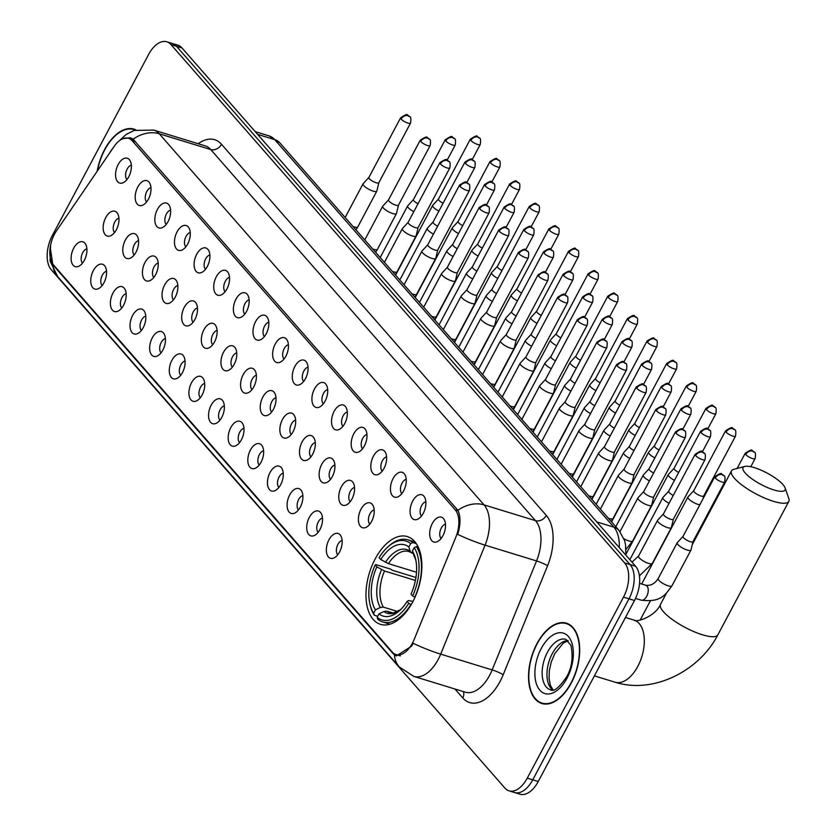 <?xml version="1.0" encoding="UTF-8"?>
<svg xmlns="http://www.w3.org/2000/svg" width="836" height="836" viewBox="0 0 836 836"><rect width="100%" height="100%" fill="white"/><g stroke="black" fill="none" stroke-linecap="round" stroke-linejoin="round"><path stroke-width="1.25" d="M412.712 601.93A45.886 25.665 -73 0 0 407.383 536.587A45.886 25.665 -73 0 0 375.145 559.002A45.886 25.665 -73 0 0 380.485 624.346A45.886 25.665 -73 0 0 412.712 601.93M412.67 501.088A12.989 7.263 107 0 1 424.27 496.668A12.989 7.263 107 0 1 423.298 513.241A12.989 7.263 107 0 1 417.31 519.375A12.989 7.263 107 0 1 410.476 514.861A12.989 7.263 107 0 1 412.67 501.088M425.848 501.757A7.796 4.358 -73 0 0 421.657 505.623A7.796 4.358 -73 0 0 421.469 516.052M393.035 478.652A12.989 7.263 107 0 1 404.634 474.231A12.989 7.263 107 0 1 403.663 490.805A12.989 7.263 107 0 1 397.675 496.95A12.989 7.263 107 0 1 390.84 492.425A12.989 7.263 107 0 1 393.035 478.652M406.212 479.331A7.796 4.358 -73 0 0 402.022 483.187A7.796 4.358 -73 0 0 401.834 493.616M373.399 456.216A12.989 7.263 107 0 1 385.009 451.795A12.989 7.263 107 0 1 384.027 468.369A12.989 7.263 107 0 1 378.039 474.514A12.989 7.263 107 0 1 371.215 469.989A12.989 7.263 107 0 1 373.399 456.216M386.587 456.895A7.796 4.358 -73 0 0 382.386 460.751A7.796 4.358 -73 0 0 382.209 471.18M353.764 433.79A12.989 7.263 107 0 1 365.374 429.37A12.989 7.263 107 0 1 364.391 445.933A12.989 7.263 107 0 1 358.414 452.077A12.989 7.263 107 0 1 351.58 447.553A12.989 7.263 107 0 1 353.764 433.79M366.952 434.459A7.796 4.358 -73 0 0 362.751 438.315A7.796 4.358 -73 0 0 362.573 448.744M334.128 411.354A12.989 7.263 107 0 1 345.738 406.933A12.989 7.263 107 0 1 344.766 423.497A12.989 7.263 107 0 1 338.779 429.641A12.989 7.263 107 0 1 331.944 425.127A12.989 7.263 107 0 1 334.128 411.354M347.316 412.023A7.796 4.358 -73 0 0 343.115 415.879A7.796 4.358 -73 0 0 342.938 426.308M314.493 388.918A12.989 7.263 107 0 1 326.103 384.497A12.989 7.263 107 0 1 325.131 401.061A12.989 7.263 107 0 1 319.143 407.205A12.989 7.263 107 0 1 312.309 402.691A12.989 7.263 107 0 1 314.493 388.918M327.681 389.586A7.796 4.358 -73 0 0 323.49 393.453A7.796 4.358 -73 0 0 323.302 403.872M294.857 366.481A12.989 7.263 107 0 1 306.467 362.061A12.989 7.263 107 0 1 305.495 378.624A12.989 7.263 107 0 1 299.507 384.769A12.989 7.263 107 0 1 292.673 380.255A12.989 7.263 107 0 1 294.857 366.481M308.045 367.15A7.796 4.358 -73 0 0 303.855 371.017A7.796 4.358 -73 0 0 303.667 381.435M275.232 344.045A12.989 7.263 107 0 1 286.832 339.625A12.989 7.263 107 0 1 285.86 356.199A12.989 7.263 107 0 1 279.872 362.333A12.989 7.263 107 0 1 273.038 357.818A12.989 7.263 107 0 1 275.232 344.045M288.41 344.714A7.796 4.358 -73 0 0 284.219 348.581A7.796 4.358 -73 0 0 284.031 359.01M255.597 321.609A12.989 7.263 107 0 1 267.196 317.189A12.989 7.263 107 0 1 266.224 333.763A12.989 7.263 107 0 1 260.236 339.897A12.989 7.263 107 0 1 253.402 335.382A12.989 7.263 107 0 1 255.597 321.609M268.774 322.278A7.796 4.358 -73 0 0 264.584 326.144A7.796 4.358 -73 0 0 264.395 336.574M235.961 299.173A12.989 7.263 107 0 1 247.571 294.753A12.989 7.263 107 0 1 246.589 311.326A12.989 7.263 107 0 1 240.601 317.471A12.989 7.263 107 0 1 233.777 312.946A12.989 7.263 107 0 1 235.961 299.173M249.149 299.852A7.796 4.358 -73 0 0 244.948 303.708A7.796 4.358 -73 0 0 244.77 314.137M216.325 276.737A12.989 7.263 107 0 1 227.935 272.317A12.989 7.263 107 0 1 226.953 288.89A12.989 7.263 107 0 1 220.976 295.035A12.989 7.263 107 0 1 214.141 290.51A12.989 7.263 107 0 1 216.325 276.737M229.513 277.416A7.796 4.358 -73 0 0 225.312 281.272A7.796 4.358 -73 0 0 225.135 291.701M196.69 254.311A12.989 7.263 107 0 1 208.3 249.891A12.989 7.263 107 0 1 207.328 266.454A12.989 7.263 107 0 1 201.34 272.599A12.989 7.263 107 0 1 194.506 268.074A12.989 7.263 107 0 1 196.69 254.311M209.878 254.98A7.796 4.358 -73 0 0 205.677 258.836A7.796 4.358 -73 0 0 205.499 269.265M177.054 231.875A12.989 7.263 107 0 1 188.664 227.455A12.989 7.263 107 0 1 187.692 244.018A12.989 7.263 107 0 1 181.705 250.163A12.989 7.263 107 0 1 174.87 245.648A12.989 7.263 107 0 1 177.054 231.875M190.242 232.544A7.796 4.358 -73 0 0 186.052 236.4A7.796 4.358 -73 0 0 185.864 246.829M157.419 209.439A12.989 7.263 107 0 1 169.029 205.019A12.989 7.263 107 0 1 168.057 221.582A12.989 7.263 107 0 1 162.069 227.726A12.989 7.263 107 0 1 155.235 223.212A12.989 7.263 107 0 1 157.419 209.439M170.607 210.108A7.796 4.358 -73 0 0 166.416 213.974A7.796 4.358 -73 0 0 166.228 224.393M137.794 187.003A12.989 7.263 107 0 1 149.393 182.582A12.989 7.263 107 0 1 148.421 199.146A12.989 7.263 107 0 1 142.434 205.29A12.989 7.263 107 0 1 135.599 200.776A12.989 7.263 107 0 1 137.794 187.003M150.971 187.672A7.796 4.358 -73 0 0 146.781 191.538A7.796 4.358 -73 0 0 146.593 201.957M118.158 164.567A12.989 7.263 107 0 1 129.758 160.146A12.989 7.263 107 0 1 128.786 176.72A12.989 7.263 107 0 1 122.798 182.854A12.989 7.263 107 0 1 115.964 178.34A12.989 7.263 107 0 1 118.158 164.567M131.336 165.235A7.796 4.358 -73 0 0 127.145 169.102A7.796 4.358 -73 0 0 126.957 179.531M432.296 523.524A12.989 7.263 107 0 1 443.906 519.104A12.989 7.263 107 0 1 442.934 535.677A12.989 7.263 107 0 1 436.946 541.812A12.989 7.263 107 0 1 430.112 537.297A12.989 7.263 107 0 1 432.296 523.524M445.483 524.193A7.796 4.358 -73 0 0 441.293 528.059A7.796 4.358 -73 0 0 441.105 538.478M360.995 509.228A12.989 7.263 107 0 1 372.595 504.808A12.989 7.263 107 0 1 371.623 521.382A12.989 7.263 107 0 1 365.635 527.526A12.989 7.263 107 0 1 358.801 523.002A12.989 7.263 107 0 1 360.995 509.228M374.173 509.908A7.796 4.358 -73 0 0 369.982 513.764A7.796 4.358 -73 0 0 369.794 524.193M341.36 486.792A12.989 7.263 107 0 1 352.97 482.382A12.989 7.263 107 0 1 351.987 498.946A12.989 7.263 107 0 1 346 505.09A12.989 7.263 107 0 1 339.176 500.565A12.989 7.263 107 0 1 341.36 486.792M354.548 487.472A7.796 4.358 -73 0 0 350.347 491.328A7.796 4.358 -73 0 0 350.169 501.757M321.724 464.367A12.989 7.263 107 0 1 333.334 459.946A12.989 7.263 107 0 1 332.352 476.51A12.989 7.263 107 0 1 326.374 482.654A12.989 7.263 107 0 1 319.54 478.14A12.989 7.263 107 0 1 321.724 464.367M334.912 465.035A7.796 4.358 -73 0 0 330.711 468.891A7.796 4.358 -73 0 0 330.534 479.321M302.089 441.93A12.989 7.263 107 0 1 313.699 437.51A12.989 7.263 107 0 1 312.727 454.073A12.989 7.263 107 0 1 306.739 460.218A12.989 7.263 107 0 1 299.905 455.704A12.989 7.263 107 0 1 302.089 441.93M315.276 442.599A7.796 4.358 -73 0 0 311.076 446.466A7.796 4.358 -73 0 0 310.898 456.884M282.453 419.494A12.989 7.263 107 0 1 294.063 415.074A12.989 7.263 107 0 1 293.091 431.637A12.989 7.263 107 0 1 287.103 437.782A12.989 7.263 107 0 1 280.269 433.267A12.989 7.263 107 0 1 282.453 419.494M295.641 420.163A7.796 4.358 -73 0 0 291.44 424.03A7.796 4.358 -73 0 0 291.262 434.448M262.817 397.058A12.989 7.263 107 0 1 274.427 392.638A12.989 7.263 107 0 1 273.456 409.212A12.989 7.263 107 0 1 267.468 415.346A12.989 7.263 107 0 1 260.633 410.831A12.989 7.263 107 0 1 262.817 397.058M276.005 397.727A7.796 4.358 -73 0 0 271.815 401.594A7.796 4.358 -73 0 0 271.627 412.012M243.192 374.622A12.989 7.263 107 0 1 254.792 370.202A12.989 7.263 107 0 1 253.82 386.775A12.989 7.263 107 0 1 247.832 392.91A12.989 7.263 107 0 1 240.998 388.395A12.989 7.263 107 0 1 243.192 374.622M256.37 375.291A7.796 4.358 -73 0 0 252.179 379.157A7.796 4.358 -73 0 0 251.991 389.586M223.557 352.186A12.989 7.263 107 0 1 235.156 347.766A12.989 7.263 107 0 1 234.184 364.339A12.989 7.263 107 0 1 228.197 370.484A12.989 7.263 107 0 1 221.362 365.959A12.989 7.263 107 0 1 223.557 352.186M236.734 352.865A7.796 4.358 -73 0 0 232.544 356.721A7.796 4.358 -73 0 0 232.356 367.15M203.921 329.75A12.989 7.263 107 0 1 215.531 325.329A12.989 7.263 107 0 1 214.549 341.903A12.989 7.263 107 0 1 208.561 348.048A12.989 7.263 107 0 1 201.737 343.523A12.989 7.263 107 0 1 203.921 329.75M217.109 330.429A7.796 4.358 -73 0 0 212.908 334.285A7.796 4.358 -73 0 0 212.731 344.714M184.286 307.324A12.989 7.263 107 0 1 195.896 302.904A12.989 7.263 107 0 1 194.913 319.467A12.989 7.263 107 0 1 188.936 325.612A12.989 7.263 107 0 1 182.102 321.087A12.989 7.263 107 0 1 184.286 307.324M197.474 307.993A7.796 4.358 -73 0 0 193.273 311.849A7.796 4.358 -73 0 0 193.095 322.278M164.65 284.888A12.989 7.263 107 0 1 176.26 280.468A12.989 7.263 107 0 1 175.288 297.031A12.989 7.263 107 0 1 169.3 303.175A12.989 7.263 107 0 1 162.466 298.661A12.989 7.263 107 0 1 164.65 284.888M177.838 285.557A7.796 4.358 -73 0 0 173.637 289.413A7.796 4.358 -73 0 0 173.46 299.842M145.015 262.452A12.989 7.263 107 0 1 156.625 258.031A12.989 7.263 107 0 1 155.653 274.595A12.989 7.263 107 0 1 149.665 280.739A12.989 7.263 107 0 1 142.831 276.225A12.989 7.263 107 0 1 145.015 262.452M158.203 263.121A7.796 4.358 -73 0 0 154.002 266.987A7.796 4.358 -73 0 0 153.824 277.406M125.379 240.016A12.989 7.263 107 0 1 136.989 235.595A12.989 7.263 107 0 1 136.017 252.159A12.989 7.263 107 0 1 130.029 258.303A12.989 7.263 107 0 1 123.195 253.789A12.989 7.263 107 0 1 125.379 240.016M138.567 240.684A7.796 4.358 -73 0 0 134.377 244.551A7.796 4.358 -73 0 0 134.188 254.97M105.754 217.579A12.989 7.263 107 0 1 117.353 213.159A12.989 7.263 107 0 1 116.382 229.733A12.989 7.263 107 0 1 110.394 235.867A12.989 7.263 107 0 1 103.559 231.353A12.989 7.263 107 0 1 105.754 217.579M118.931 218.248A7.796 4.358 -73 0 0 114.741 222.115A7.796 4.358 -73 0 0 114.553 232.533M328.956 539.805A12.989 7.263 107 0 1 340.555 535.395A12.989 7.263 107 0 1 339.583 551.959A12.989 7.263 107 0 1 333.595 558.103A12.989 7.263 107 0 1 326.761 553.578A12.989 7.263 107 0 1 328.956 539.805M342.133 540.484A7.796 4.358 -73 0 0 337.943 544.34A7.796 4.358 -73 0 0 337.754 554.77M309.32 517.38A12.989 7.263 107 0 1 320.92 512.959A12.989 7.263 107 0 1 319.948 529.522A12.989 7.263 107 0 1 313.96 535.667A12.989 7.263 107 0 1 307.136 531.142A12.989 7.263 107 0 1 309.32 517.38M322.508 518.048A7.796 4.358 -73 0 0 318.307 521.904A7.796 4.358 -73 0 0 318.119 532.333M289.684 494.943A12.989 7.263 107 0 1 301.294 490.523A12.989 7.263 107 0 1 300.312 507.086A12.989 7.263 107 0 1 294.335 513.231A12.989 7.263 107 0 1 287.5 508.716A12.989 7.263 107 0 1 289.684 494.943M302.872 495.612A7.796 4.358 -73 0 0 298.671 499.479A7.796 4.358 -73 0 0 298.494 509.897M270.049 472.507A12.989 7.263 107 0 1 281.659 468.087A12.989 7.263 107 0 1 280.687 484.65A12.989 7.263 107 0 1 274.699 490.795A12.989 7.263 107 0 1 267.865 486.28A12.989 7.263 107 0 1 270.049 472.507M283.237 473.176A7.796 4.358 -73 0 0 279.036 477.042A7.796 4.358 -73 0 0 278.858 487.461M250.413 450.071A12.989 7.263 107 0 1 262.023 445.651A12.989 7.263 107 0 1 261.051 462.224A12.989 7.263 107 0 1 255.064 468.359A12.989 7.263 107 0 1 248.229 463.844A12.989 7.263 107 0 1 250.413 450.071M263.601 450.74A7.796 4.358 -73 0 0 259.4 454.606A7.796 4.358 -73 0 0 259.223 465.025M230.778 427.635A12.989 7.263 107 0 1 242.388 423.215A12.989 7.263 107 0 1 241.416 439.788A12.989 7.263 107 0 1 235.428 445.922A12.989 7.263 107 0 1 228.594 441.408A12.989 7.263 107 0 1 230.778 427.635M243.966 428.304A7.796 4.358 -73 0 0 239.775 432.17A7.796 4.358 -73 0 0 239.587 442.599M211.153 405.199A12.989 7.263 107 0 1 222.752 400.778A12.989 7.263 107 0 1 221.78 417.352A12.989 7.263 107 0 1 215.792 423.497A12.989 7.263 107 0 1 208.958 418.972A12.989 7.263 107 0 1 211.153 405.199M224.33 405.878A7.796 4.358 -73 0 0 220.14 409.734A7.796 4.358 -73 0 0 219.952 420.163M191.517 382.763A12.989 7.263 107 0 1 203.117 378.342A12.989 7.263 107 0 1 202.145 394.916A12.989 7.263 107 0 1 196.157 401.061A12.989 7.263 107 0 1 189.323 396.536A12.989 7.263 107 0 1 191.517 382.763M204.695 383.442A7.796 4.358 -73 0 0 200.504 387.298A7.796 4.358 -73 0 0 200.316 397.727M171.882 360.326A12.989 7.263 107 0 1 183.481 355.917A12.989 7.263 107 0 1 182.509 372.48A12.989 7.263 107 0 1 176.521 378.624A12.989 7.263 107 0 1 169.698 374.1A12.989 7.263 107 0 1 171.882 360.326M185.069 361.006A7.796 4.358 -73 0 0 180.869 364.862A7.796 4.358 -73 0 0 180.68 375.291M152.246 337.901A12.989 7.263 107 0 1 163.856 333.48A12.989 7.263 107 0 1 162.874 350.044A12.989 7.263 107 0 1 156.896 356.188A12.989 7.263 107 0 1 150.062 351.663A12.989 7.263 107 0 1 152.246 337.901M165.434 338.57A7.796 4.358 -73 0 0 161.233 342.426A7.796 4.358 -73 0 0 161.055 352.855M132.611 315.465A12.989 7.263 107 0 1 144.22 311.044A12.989 7.263 107 0 1 143.249 327.607A12.989 7.263 107 0 1 137.261 333.752A12.989 7.263 107 0 1 130.426 329.238A12.989 7.263 107 0 1 132.611 315.465M145.798 316.133A7.796 4.358 -73 0 0 141.597 320A7.796 4.358 -73 0 0 141.42 330.419M112.975 293.028A12.989 7.263 107 0 1 124.585 288.608A12.989 7.263 107 0 1 123.613 305.171A12.989 7.263 107 0 1 117.625 311.316A12.989 7.263 107 0 1 110.791 306.802A12.989 7.263 107 0 1 112.975 293.028M126.163 293.697A7.796 4.358 -73 0 0 121.962 297.564A7.796 4.358 -73 0 0 121.784 307.982M93.339 270.592A12.989 7.263 107 0 1 104.949 266.172A12.989 7.263 107 0 1 103.977 282.746A12.989 7.263 107 0 1 97.99 288.88A12.989 7.263 107 0 1 91.155 284.365A12.989 7.263 107 0 1 93.339 270.592M106.527 271.261A7.796 4.358 -73 0 0 102.337 275.128A7.796 4.358 -73 0 0 102.149 285.546M73.714 248.156A12.989 7.263 107 0 1 85.314 243.736A12.989 7.263 107 0 1 84.342 260.309A12.989 7.263 107 0 1 78.354 266.444A12.989 7.263 107 0 1 71.52 261.929A12.989 7.263 107 0 1 73.714 248.156M86.892 248.825A7.796 4.358 -73 0 0 82.701 252.691A7.796 4.358 -73 0 0 82.513 263.121M414.144 639.53A23.377 13.073 107 0 1 412.451 643.145A23.377 13.073 107 0 1 396.034 654.567A23.377 13.073 107 0 1 392.314 652.08L53.504 264.939A23.377 13.073 107 0 1 56.482 230.851L114.104 146.467A23.377 13.073 107 0 1 128.545 138.337A23.377 13.073 107 0 1 132.255 140.824L455.202 509.824A23.377 13.073 107 0 1 455.892 537.015L414.144 639.53M571.312 682.981A41.999 23.481 -73 0 0 566.421 623.196A41.999 23.481 -73 0 0 536.931 643.699A41.999 23.481 -73 0 0 541.812 703.494A41.999 23.481 -73 0 0 571.312 682.981M135.934 129.883A41.999 23.481 -73 0 0 134.053 129.141A41.999 23.481 -73 0 0 104.552 149.654A41.999 23.481 -73 0 0 97.154 171.286M122.871 138.713L130.301 137.741L133.102 139.184A30.305 23.742 -41.2 0 1 159.268 133.781L484.044 504.881A34.631 19.364 107 0 1 485.068 545.156L440.687 654.139A30.305 3.971 -157.8 0 1 413.256 643.344L411.469 646.238L396.337 655.936L393.056 653.595L54.246 266.444L52.814 264.563L50.202 247.299M509.019 790.835L519.992 794.2A25.979 14.525 -73 0 0 538.238 781.514L634.493 600.499A25.979 14.525 -73 0 0 635.59 566.275L181.955 47.924L176.469 46.241A25.979 14.525 -73 0 0 172.341 43.482A25.979 14.525 -73 0 1 176.469 46.241L630.104 564.593L176.469 46.241L170.972 44.559A25.979 14.525 -73 0 0 166.845 41.8A25.979 14.525 -73 0 0 148.599 54.486L52.354 235.501A25.979 14.525 -73 0 0 51.247 269.725L504.892 788.076A25.979 14.525 -73 0 0 509.019 790.835A25.979 14.525 -73 0 0 527.255 778.149L623.51 597.134A25.979 14.525 -73 0 0 624.607 562.91L170.972 44.559M634.493 600.499L628.996 598.816A25.979 14.525 -73 0 0 630.104 564.593A25.979 14.525 -73 0 1 628.996 598.816L532.751 779.831L628.996 598.816L623.51 597.134M514.506 792.518A25.979 14.525 -73 0 0 532.751 779.831A25.979 14.525 -73 0 1 514.506 792.518M133.102 139.184L457.877 510.284C460.73 516.345 460.678 524.391 457.741 534.413A30.305 3.971 -157.8 0 0 485.068 545.156L536.545 560.935A34.631 19.364 -73 0 0 535.51 520.661L210.745 149.56A34.631 19.364 -73 0 0 205.238 145.882L153.772 130.102A34.631 19.364 107 0 1 159.268 133.781L210.745 149.56A8.663 6.782 138.8 0 0 221.519 144.304L546.295 515.404A43.294 24.213 107 0 1 547.58 565.753L503.199 674.725A43.294 24.213 107 0 1 462.789 697.966L454.93 689M181.955 47.924A25.979 14.525 -73 0 0 177.828 45.165L166.845 41.8M537.109 643.908A41.56 23.241 -73 0 0 541.937 703.076A41.56 23.241 -73 0 0 571.134 682.782A41.56 23.241 -73 0 0 566.296 623.604A41.56 23.241 -73 0 0 537.109 643.908M135.296 130.061A41.56 23.241 -73 0 0 133.927 129.559A41.56 23.241 -73 0 0 104.73 149.853A41.56 23.241 -73 0 0 97.498 170.795M782.945 484.566A23.816 6.458 28 0 0 763.561 471.295A23.816 6.458 28 0 0 744.751 466.446A23.816 6.458 28 0 0 745.2 472.998A23.816 6.458 28 0 0 770.541 488.799A23.816 6.458 28 0 0 785.098 487.9A23.816 6.458 28 0 0 782.945 484.566M785.098 487.9L788.829 498.57A32.468 8.809 -152 0 1 788.829 501.381A32.468 8.809 -152 0 1 764.961 498.193A32.468 8.809 -152 0 1 734.416 478.255A32.468 8.809 -152 0 1 731.49 470.898A32.468 8.809 -152 0 1 733.82 469.32L744.751 466.446M380.756 559.493L379.116 557.622A41.215 23.042 -73 0 1 387.988 546.817A41.215 23.042 -73 0 1 410.685 543.609L408.867 547.016A37.233 20.816 -73 0 0 380.756 559.493L388.437 563.642L416.516 572.242M413.162 553.505L408.856 551.53A32.04 17.911 -73 0 0 388.437 563.642M370.149 605.003L370.526 606.455A42.95 24.014 -73 0 0 374.225 615.171L373.64 613.269A41.215 23.042 -73 0 1 370.149 605.003A41.215 23.042 -73 0 1 375.197 564.979L375.855 564.582L390.548 569.086L392.397 570.277L415.931 577.488M377.757 616.257L374.225 615.171M410.685 543.609L412.838 542.554A42.95 24.014 -73 0 0 407.895 539.826A42.95 24.014 -73 0 0 389.106 545.824L387.988 546.817M412.838 542.554L416.318 543.619M418.313 547.193L416.38 546.598L414.228 547.664A41.215 23.042 -73 0 1 412.67 595.953L414.75 597.197A42.95 24.014 -73 0 0 416.38 546.598M375.197 564.979L376.837 566.85A37.233 20.816 -73 0 0 375.448 609.872L373.64 613.269M412.67 595.953L411.03 594.082A37.233 20.816 -73 0 0 415.419 558.302A37.233 20.816 -73 0 0 412.409 551.07L414.228 547.664M375.448 609.872L380.349 607.458L383.358 607.114L397.758 611.524M415.398 580.456L384.518 570.998L376.837 566.85M412.043 553.16L410.194 551.332L408.867 547.016M412.409 551.07L415.816 560.057M411.187 604.658L408.752 603.32A41.215 23.042 -73 0 1 377.182 617.323L377.767 619.225A42.95 24.014 -73 0 0 382.721 621.953A42.95 24.014 -73 0 0 410.842 604.553M377.182 617.323L379.001 613.917A37.233 20.816 -73 0 0 399.305 610.865A37.233 20.816 -73 0 0 407.111 601.439L408.752 603.32M393.108 613.07L386.901 611.168L383.891 611.513L379.001 613.917M407.111 601.439L408.605 600.541L412.974 601.45M693.755 490.68L687.986 496.939A7.796 2.111 28 0 0 687.903 497.065A7.796 2.111 28 0 0 688.603 498.831A7.796 2.111 28 0 0 697.976 504.369A7.796 2.111 28 0 0 699.837 504.787M693.786 490.638A5.633 1.526 28 0 0 693.723 490.722A5.633 1.526 28 0 0 694.235 491.996A5.633 1.526 28 0 0 700.996 495.999A5.633 1.526 28 0 0 703.661 496.009A5.633 1.526 28 0 0 703.703 495.905M674.119 468.244L668.351 474.514A7.796 2.111 28 0 0 668.267 474.629A7.796 2.111 28 0 0 668.967 476.395A7.796 2.111 28 0 0 674.485 480.334M674.15 468.202A5.633 1.526 28 0 0 674.088 468.285A5.633 1.526 28 0 0 674.6 469.56A5.633 1.526 28 0 0 678.675 472.455M654.483 445.807L648.715 452.077A7.796 2.111 28 0 0 648.631 452.192A7.796 2.111 28 0 0 649.342 453.958A7.796 2.111 28 0 0 654.849 457.898M654.515 445.766A5.633 1.526 28 0 0 654.452 445.86A5.633 1.526 28 0 0 654.964 447.135A5.633 1.526 28 0 0 659.04 450.019M634.848 423.371L629.09 429.641A7.796 2.111 28 0 0 628.996 429.767A7.796 2.111 28 0 0 629.707 431.533A7.796 2.111 28 0 0 635.214 435.462M634.89 423.329A5.633 1.526 28 0 0 634.827 423.424A5.633 1.526 28 0 0 635.329 424.698A5.633 1.526 28 0 0 639.404 427.583M615.212 400.935L609.454 407.205A7.796 2.111 28 0 0 609.36 407.331A7.796 2.111 28 0 0 610.071 409.097A7.796 2.111 28 0 0 615.589 413.026M615.254 400.893A5.633 1.526 28 0 0 615.192 400.987A5.633 1.526 28 0 0 615.693 402.262A5.633 1.526 28 0 0 619.769 405.146M595.577 378.499L589.819 384.769A7.796 2.111 28 0 0 589.735 384.894A7.796 2.111 28 0 0 590.435 386.66A7.796 2.111 28 0 0 595.953 390.59M595.619 378.457A5.633 1.526 28 0 0 595.556 378.551A5.633 1.526 28 0 0 596.068 379.826A5.633 1.526 28 0 0 600.143 382.71M575.941 356.073L570.183 362.333A7.796 2.111 28 0 0 570.1 362.458A7.796 2.111 28 0 0 570.8 364.224A7.796 2.111 28 0 0 576.317 368.154M575.983 356.031A5.633 1.526 28 0 0 575.92 356.115A5.633 1.526 28 0 0 576.432 357.39A5.633 1.526 28 0 0 580.508 360.274M556.316 333.637L550.548 339.897A7.796 2.111 28 0 0 550.464 340.022A7.796 2.111 28 0 0 551.164 341.788A7.796 2.111 28 0 0 556.682 345.717M556.348 333.595A5.633 1.526 28 0 0 556.285 333.679A5.633 1.526 28 0 0 556.797 334.954A5.633 1.526 28 0 0 560.872 337.849M536.681 311.201L530.912 317.471A7.796 2.111 28 0 0 530.829 317.586A7.796 2.111 28 0 0 531.529 319.352A7.796 2.111 28 0 0 537.046 323.292M536.712 311.159A5.633 1.526 28 0 0 536.649 311.243A5.633 1.526 28 0 0 537.161 312.518A5.633 1.526 28 0 0 541.237 315.412M517.045 288.765L511.287 295.035A7.796 2.111 28 0 0 511.193 295.15A7.796 2.111 28 0 0 511.904 296.916A7.796 2.111 28 0 0 517.411 300.855M517.076 288.723A5.633 1.526 28 0 0 517.014 288.807A5.633 1.526 28 0 0 517.526 290.082A5.633 1.526 28 0 0 521.601 292.976M497.41 266.329L491.652 272.599A7.796 2.111 28 0 0 491.558 272.714A7.796 2.111 28 0 0 492.268 274.48A7.796 2.111 28 0 0 497.786 278.419M497.451 266.287A5.633 1.526 28 0 0 497.389 266.381A5.633 1.526 28 0 0 497.89 267.656A5.633 1.526 28 0 0 501.966 270.54M477.774 243.893L472.016 250.163A7.796 2.111 28 0 0 471.922 250.288A7.796 2.111 28 0 0 472.633 252.054A7.796 2.111 28 0 0 478.15 255.983M477.816 243.851A5.633 1.526 28 0 0 477.753 243.945A5.633 1.526 28 0 0 478.255 245.22A5.633 1.526 28 0 0 482.33 248.104M458.138 221.456L452.38 227.726A7.796 2.111 28 0 0 452.297 227.852A7.796 2.111 28 0 0 452.997 229.618A7.796 2.111 28 0 0 458.515 233.547M458.18 221.415A5.633 1.526 28 0 0 458.118 221.509A5.633 1.526 28 0 0 458.63 222.784A5.633 1.526 28 0 0 462.705 225.668M438.503 199.02L432.745 205.29A7.796 2.111 28 0 0 432.661 205.416A7.796 2.111 28 0 0 433.361 207.182A7.796 2.111 28 0 0 438.879 211.111M438.545 198.978A5.633 1.526 28 0 0 438.482 199.072A5.633 1.526 28 0 0 438.994 200.347A5.633 1.526 28 0 0 443.07 203.232M668.706 491.213L662.938 497.472A7.796 2.111 28 0 0 662.854 497.598A7.796 2.111 28 0 0 663.554 499.364A7.796 2.111 28 0 0 669.072 503.293M668.737 491.171A5.633 1.526 28 0 0 668.675 491.255A5.633 1.526 28 0 0 669.187 492.529A5.633 1.526 28 0 0 673.262 495.424M649.07 468.777L643.302 475.036A7.796 2.111 28 0 0 643.218 475.161A7.796 2.111 28 0 0 643.929 476.928A7.796 2.111 28 0 0 649.436 480.857M649.102 468.735A5.633 1.526 28 0 0 649.039 468.818A5.633 1.526 28 0 0 649.551 470.093A5.633 1.526 28 0 0 653.627 472.988M661.767 387.768A5.633 1.526 28 0 0 667.055 391.217A5.633 1.526 28 0 0 671.193 391.77C671.778 387.59 671.527 385.48 670.462 385.427A5.633 4.41 -41.2 0 0 668.769 384.351A5.633 4.41 138.8 0 0 661.767 387.768A5.633 1.526 28 0 1 661.255 386.493L629.414 446.382A5.633 1.526 28 0 1 629.477 446.299L623.677 452.61A7.796 2.111 28 0 0 623.583 452.725A7.796 2.111 28 0 0 624.293 454.491A7.796 2.111 28 0 0 629.801 458.431M629.414 446.382A5.633 1.526 28 0 0 629.916 447.657A5.633 1.526 28 0 0 633.991 450.552M609.799 423.904L604.041 430.174A7.796 2.111 28 0 0 603.947 430.289A7.796 2.111 28 0 0 604.658 432.055A7.796 2.111 28 0 0 610.175 435.995M609.841 423.862A5.633 1.526 28 0 0 609.778 423.956A5.633 1.526 28 0 0 610.28 425.231A5.633 1.526 28 0 0 614.355 428.116M590.164 401.468L584.406 407.738A7.796 2.111 28 0 0 584.322 407.863A7.796 2.111 28 0 0 585.022 409.619A7.796 2.111 28 0 0 590.54 413.559M590.206 401.426A5.633 1.526 28 0 0 590.143 401.52A5.633 1.526 28 0 0 590.655 402.795A5.633 1.526 28 0 0 594.73 405.679M570.528 379.032L564.77 385.302A7.796 2.111 28 0 0 564.687 385.427A7.796 2.111 28 0 0 565.387 387.193A7.796 2.111 28 0 0 570.904 391.123M570.57 378.99A5.633 1.526 28 0 0 570.507 379.084A5.633 1.526 28 0 0 571.019 380.359A5.633 1.526 28 0 0 575.095 383.243M550.903 356.596L545.135 362.866A7.796 2.111 28 0 0 545.051 362.991A7.796 2.111 28 0 0 545.751 364.757A7.796 2.111 28 0 0 551.269 368.686M550.934 356.554A5.633 1.526 28 0 0 550.872 356.648A5.633 1.526 28 0 0 551.384 357.923A5.633 1.526 28 0 0 555.459 360.807M563.6 275.587A5.633 1.526 28 0 0 568.888 279.046A5.633 1.526 28 0 0 573.026 279.6C573.6 275.42 573.36 273.299 572.294 273.247A5.633 4.41 -41.2 0 0 570.601 272.17A5.633 4.41 138.8 0 0 563.6 275.587A5.633 1.526 28 0 1 563.088 274.312L531.236 334.212A5.633 1.526 28 0 1 531.299 334.128L525.499 340.43A7.796 2.111 28 0 0 525.416 340.555A7.796 2.111 28 0 0 526.116 342.321A7.796 2.111 28 0 0 531.633 346.25M531.236 334.212A5.633 1.526 28 0 0 531.748 335.487A5.633 1.526 28 0 0 535.824 338.371M511.632 311.734L505.864 317.993A7.796 2.111 28 0 0 505.78 318.119A7.796 2.111 28 0 0 506.491 319.885A7.796 2.111 28 0 0 511.998 323.814M511.663 311.692A5.633 1.526 28 0 0 511.601 311.776A5.633 1.526 28 0 0 512.113 313.051A5.633 1.526 28 0 0 516.188 315.945M491.996 289.298L486.238 295.557A7.796 2.111 28 0 0 486.144 295.683A7.796 2.111 28 0 0 486.855 297.449A7.796 2.111 28 0 0 492.362 301.378M492.038 289.256A5.633 1.526 28 0 0 491.976 289.34A5.633 1.526 28 0 0 492.477 290.615A5.633 1.526 28 0 0 496.553 293.509M472.361 266.862L466.603 273.132A7.796 2.111 28 0 0 466.509 273.247A7.796 2.111 28 0 0 467.219 275.013A7.796 2.111 28 0 0 472.737 278.952M472.403 266.82A5.633 1.526 28 0 0 472.34 266.903A5.633 1.526 28 0 0 472.842 268.178A5.633 1.526 28 0 0 476.917 271.073M452.725 244.425L446.967 250.695A7.796 2.111 28 0 0 446.884 250.81A7.796 2.111 28 0 0 447.584 252.576A7.796 2.111 28 0 0 453.102 256.516M452.767 244.384A5.633 1.526 28 0 0 452.704 244.478A5.633 1.526 28 0 0 453.216 245.753A5.633 1.526 28 0 0 457.292 248.637M433.09 221.989L427.332 228.259A7.796 2.111 28 0 0 427.248 228.385A7.796 2.111 28 0 0 427.948 230.14A7.796 2.111 28 0 0 433.466 234.08M433.132 221.948A5.633 1.526 28 0 0 433.069 222.042A5.633 1.526 28 0 0 433.581 223.316A5.633 1.526 28 0 0 437.656 226.201M413.465 199.553L407.696 205.823A7.796 2.111 28 0 0 407.613 205.949A7.796 2.111 28 0 0 408.313 207.715A7.796 2.111 28 0 0 413.83 211.644M413.496 199.511A5.633 1.526 28 0 0 413.433 199.605A5.633 1.526 28 0 0 413.945 200.88A5.633 1.526 28 0 0 418.021 203.765M683.043 536.388L677.275 542.658A7.796 2.111 28 0 0 677.191 542.773A7.796 2.111 28 0 0 677.891 544.539A7.796 2.111 28 0 0 687.265 550.078A7.796 2.111 28 0 0 690.954 550.098A7.796 2.111 28 0 0 691.006 549.952L692.981 541.676M683.075 536.346A5.633 1.526 28 0 0 683.012 536.44A5.633 1.526 28 0 0 683.524 537.715A5.633 1.526 28 0 0 690.285 541.707A5.633 1.526 28 0 0 692.95 541.718A5.633 1.526 28 0 0 692.992 541.623M663.408 513.952L657.65 520.222A7.796 2.111 28 0 0 657.556 520.347A7.796 2.111 28 0 0 658.266 522.113A7.796 2.111 28 0 0 667.63 527.641A7.796 2.111 28 0 0 671.318 527.662A7.796 2.111 28 0 0 671.371 527.516L673.346 519.24A5.633 1.526 28 0 0 673.356 519.187M663.45 513.91A5.633 1.526 28 0 0 663.387 514.004A5.633 1.526 28 0 0 663.888 515.279A5.633 1.526 28 0 0 670.66 519.271A5.633 1.526 28 0 0 673.325 519.281L705.051 459.612C705.626 455.421 705.385 453.311 704.32 453.258A5.633 4.41 -41.2 0 0 702.627 452.182A5.633 4.41 138.8 0 0 695.625 455.599A5.633 1.526 28 0 0 700.913 459.058A5.633 1.526 28 0 0 705.051 459.612M643.772 491.516L638.014 497.786A7.796 2.111 28 0 0 637.92 497.911A7.796 2.111 28 0 0 638.631 499.677A7.796 2.111 28 0 0 647.994 505.216A7.796 2.111 28 0 0 651.683 505.226A7.796 2.111 28 0 0 651.735 505.08L653.71 496.803M643.814 491.474A5.633 1.526 28 0 0 643.751 491.568A5.633 1.526 28 0 0 644.253 492.843A5.633 1.526 28 0 0 651.025 496.845A5.633 1.526 28 0 0 653.689 496.856A5.633 1.526 28 0 0 653.721 496.751M624.137 469.08L618.379 475.35A7.796 2.111 28 0 0 618.295 475.475A7.796 2.111 28 0 0 618.995 477.241A7.796 2.111 28 0 0 628.358 482.78A7.796 2.111 28 0 0 632.047 482.79A7.796 2.111 28 0 0 632.1 482.654L634.075 474.367M624.178 469.038A5.633 1.526 28 0 0 624.116 469.132A5.633 1.526 28 0 0 624.617 470.407A5.633 1.526 28 0 0 631.389 474.409A5.633 1.526 28 0 0 634.054 474.42A5.633 1.526 28 0 0 634.096 474.315M604.501 446.654L598.743 452.913A7.796 2.111 28 0 0 598.66 453.039A7.796 2.111 28 0 0 599.36 454.805A7.796 2.111 28 0 0 608.723 460.343A7.796 2.111 28 0 0 612.422 460.354A7.796 2.111 28 0 0 612.475 460.218L614.439 451.931M604.543 446.612A5.633 1.526 28 0 0 604.48 446.696A5.633 1.526 28 0 0 604.992 447.971A5.633 1.526 28 0 0 611.753 451.973A5.633 1.526 28 0 0 614.418 451.983A5.633 1.526 28 0 0 614.46 451.879M584.876 424.218L579.108 430.477A7.796 2.111 28 0 0 579.024 430.603A7.796 2.111 28 0 0 579.724 432.369A7.796 2.111 28 0 0 589.087 437.907A7.796 2.111 28 0 0 592.787 437.918A7.796 2.111 28 0 0 592.839 437.782L594.814 429.495M584.907 424.176A5.633 1.526 28 0 0 584.845 424.26A5.633 1.526 28 0 0 585.357 425.534A5.633 1.526 28 0 0 592.118 429.537A5.633 1.526 28 0 0 594.783 429.547A5.633 1.526 28 0 0 594.824 429.443M565.24 401.782L559.472 408.052A7.796 2.111 28 0 0 559.388 408.167A7.796 2.111 28 0 0 560.089 409.933A7.796 2.111 28 0 0 569.462 415.471A7.796 2.111 28 0 0 573.151 415.482A7.796 2.111 28 0 0 573.203 415.346L575.178 407.059M565.272 401.74A5.633 1.526 28 0 0 565.209 401.823A5.633 1.526 28 0 0 565.721 403.098A5.633 1.526 28 0 0 572.482 407.101A5.633 1.526 28 0 0 575.147 407.111A5.633 1.526 28 0 0 575.189 407.007M545.605 379.345L539.837 385.615A7.796 2.111 28 0 0 539.753 385.73A7.796 2.111 28 0 0 540.453 387.496A7.796 2.111 28 0 0 549.827 393.035A7.796 2.111 28 0 0 553.516 393.056A7.796 2.111 28 0 0 553.568 392.91L555.543 384.633M545.636 379.304A5.633 1.526 28 0 0 545.574 379.387A5.633 1.526 28 0 0 546.086 380.662A5.633 1.526 28 0 0 552.847 384.664A5.633 1.526 28 0 0 555.512 384.675A5.633 1.526 28 0 0 555.553 384.57M525.969 356.909L520.211 363.179A7.796 2.111 28 0 0 520.117 363.294A7.796 2.111 28 0 0 520.828 365.06A7.796 2.111 28 0 0 530.191 370.599A7.796 2.111 28 0 0 533.88 370.62A7.796 2.111 28 0 0 533.932 370.473L535.907 362.197M526.011 356.867A5.633 1.526 28 0 0 525.948 356.962A5.633 1.526 28 0 0 526.45 358.236A5.633 1.526 28 0 0 533.222 362.228A5.633 1.526 28 0 0 535.886 362.239A5.633 1.526 28 0 0 535.918 362.145M538.551 276.12A5.633 1.526 28 0 0 543.839 279.579A5.633 1.526 28 0 0 547.977 280.133C548.552 275.943 548.312 273.832 547.246 273.78A5.633 4.41 -41.2 0 0 545.553 272.703A5.633 4.41 138.8 0 0 538.551 276.12A5.633 1.526 28 0 1 538.039 274.845L506.313 334.525A5.633 1.526 28 0 1 506.376 334.431L500.576 340.743A7.796 2.111 28 0 0 500.482 340.869A7.796 2.111 28 0 0 501.192 342.635A7.796 2.111 28 0 0 510.556 348.163A7.796 2.111 28 0 0 514.245 348.184A7.796 2.111 28 0 0 514.297 348.037L516.272 339.761M506.313 334.525A5.633 1.526 28 0 0 506.815 335.8A5.633 1.526 28 0 0 513.586 339.792A5.633 1.526 28 0 0 516.251 339.803A5.633 1.526 28 0 0 516.282 339.709M486.698 312.037L480.94 318.307A7.796 2.111 28 0 0 480.857 318.432A7.796 2.111 28 0 0 481.557 320.198A7.796 2.111 28 0 0 490.92 325.737A7.796 2.111 28 0 0 494.609 325.747A7.796 2.111 28 0 0 494.661 325.601L496.636 317.325M486.74 311.995A5.633 1.526 28 0 0 486.677 312.089A5.633 1.526 28 0 0 487.179 313.364A5.633 1.526 28 0 0 493.951 317.366A5.633 1.526 28 0 0 496.615 317.377A5.633 1.526 28 0 0 496.657 317.272M467.063 289.601L461.305 295.871A7.796 2.111 28 0 0 461.221 295.996A7.796 2.111 28 0 0 461.921 297.762A7.796 2.111 28 0 0 471.285 303.301A7.796 2.111 28 0 0 474.984 303.311A7.796 2.111 28 0 0 475.036 303.175L477.001 294.889M467.105 289.559A5.633 1.526 28 0 0 467.042 289.653A5.633 1.526 28 0 0 467.554 290.928A5.633 1.526 28 0 0 474.315 294.93A5.633 1.526 28 0 0 476.98 294.941A5.633 1.526 28 0 0 477.022 294.836M447.438 267.175L441.669 273.435A7.796 2.111 28 0 0 441.586 273.56A7.796 2.111 28 0 0 442.286 275.326A7.796 2.111 28 0 0 451.649 280.865A7.796 2.111 28 0 0 455.348 280.875A7.796 2.111 28 0 0 455.401 280.739L457.376 272.452M447.469 267.133A5.633 1.526 28 0 0 447.406 267.217A5.633 1.526 28 0 0 447.918 268.492A5.633 1.526 28 0 0 454.68 272.494A5.633 1.526 28 0 0 457.344 272.505A5.633 1.526 28 0 0 457.386 272.4M427.802 244.739L422.034 250.999A7.796 2.111 28 0 0 421.95 251.124A7.796 2.111 28 0 0 422.65 252.89A7.796 2.111 28 0 0 432.024 258.428A7.796 2.111 28 0 0 435.713 258.439A7.796 2.111 28 0 0 435.765 258.303L437.74 250.016M427.833 244.697A5.633 1.526 28 0 0 427.771 244.781A5.633 1.526 28 0 0 428.283 246.056A5.633 1.526 28 0 0 435.044 250.058A5.633 1.526 28 0 0 437.709 250.069A5.633 1.526 28 0 0 437.75 249.964M408.167 222.303L402.398 228.573A7.796 2.111 28 0 0 402.315 228.688A7.796 2.111 28 0 0 403.015 230.454A7.796 2.111 28 0 0 412.388 235.992A7.796 2.111 28 0 0 416.077 236.003A7.796 2.111 28 0 0 416.129 235.867L418.104 227.58M408.198 222.261A5.633 1.526 28 0 0 408.135 222.345A5.633 1.526 28 0 0 408.647 223.62A5.633 1.526 28 0 0 415.408 227.622A5.633 1.526 28 0 0 418.073 227.632A5.633 1.526 28 0 0 418.115 227.528M388.531 199.867L382.773 206.137A7.796 2.111 28 0 0 382.679 206.252A7.796 2.111 28 0 0 383.39 208.018A7.796 2.111 28 0 0 392.753 213.556A7.796 2.111 28 0 0 396.442 213.577A7.796 2.111 28 0 0 396.494 213.431L398.469 205.154M388.573 199.825A5.633 1.526 28 0 0 388.51 199.909A5.633 1.526 28 0 0 389.012 201.183A5.633 1.526 28 0 0 395.783 205.186A5.633 1.526 28 0 0 398.448 205.196A5.633 1.526 28 0 0 398.479 205.092M368.895 177.431L363.137 183.701A7.796 2.111 28 0 0 363.043 183.815A7.796 2.111 28 0 0 363.754 185.582A7.796 2.111 28 0 0 373.117 191.12A7.796 2.111 28 0 0 376.806 191.141A7.796 2.111 28 0 0 376.858 190.995L378.833 182.718M368.937 177.389A5.633 1.526 28 0 0 368.875 177.483A5.633 1.526 28 0 0 369.376 178.758A5.633 1.526 28 0 0 376.148 182.75A5.633 1.526 28 0 0 378.812 182.76A5.633 1.526 28 0 0 378.844 182.666M455.202 509.824L458.097 510.712M132.255 140.824L135.714 141.88M393.056 653.595L395.156 654.233M503.199 674.725A8.663 1.139 22.2 0 0 492.164 669.918L440.687 654.139A34.631 19.364 107 0 1 438.189 659.5A34.631 19.364 107 0 1 413.862 676.408L465.328 692.187A34.631 19.364 -73 0 0 489.656 675.269A34.631 19.364 -73 0 0 492.164 669.918L536.545 560.935A8.663 1.139 22.2 0 1 547.58 565.753M52.814 264.563A30.305 23.742 138.8 0 0 57.6 276.549L399.253 666.929A30.305 23.742 -41.2 0 1 394.456 654.954M546.295 515.404A8.663 6.782 138.8 0 1 535.51 520.661L484.044 504.881A30.305 23.742 138.8 0 0 457.877 510.284M198.216 143.729A43.294 24.213 107 0 1 221.519 144.304M527.255 778.149L538.238 781.514M624.607 562.91L635.59 566.275M462.789 697.966A8.663 6.782 138.8 0 0 463.322 691.571M54.246 266.444L55.04 266.694M619.288 547.643A34.631 19.364 -73 0 0 613.864 527.161L596.779 521.925M279.903 142.925A17.316 13.564 138.8 0 0 274.699 139.612A34.631 19.364 -73 0 0 269.202 135.934L279.903 142.925L619.068 530.473A17.316 13.564 138.8 0 0 613.864 527.161L274.699 139.612L257.613 134.377M567.905 640.48A26.386 14.755 -73 0 0 552.241 653.731A26.386 14.755 -73 0 0 552.732 690.003M565.972 639.373A26.386 14.755 -73 0 0 547.434 652.258A26.386 14.755 -73 0 0 550.506 689.836C553.808 691.999 559.169 687.704 566.578 676.941C571.887 667.87 573.339 657.368 570.925 645.423L565.972 639.373M541.195 648.569A31.59 17.66 -73 0 0 539.847 690.191A31.59 17.66 -73 0 0 567.048 678.121A31.59 17.66 -73 0 0 568.396 636.499A31.59 17.66 -73 0 0 541.195 648.569M113.393 147.512A31.59 17.66 -73 0 0 109.715 152.894M625.464 617.47L634.043 620.103A32.468 18.152 107 0 1 639.206 623.552A32.468 18.152 107 0 1 637.826 666.334A32.468 18.152 107 0 1 615.014 682.197C652.665 694.298 698.99 671.59 717.852 634.858L788.829 501.381M634.043 620.103C635.726 622.799 655.173 616.79 660.513 604.376A32.468 8.809 28 0 0 663.45 611.733A32.468 8.809 28 0 0 693.995 631.671A32.468 8.809 28 0 0 717.852 634.858M381.571 569.65A33.304 18.622 -73 0 0 380.349 607.458M410.194 551.332A33.304 18.622 -73 0 0 385.49 562.294M415.816 560.036A33.304 18.622 -73 0 0 413.736 555.386M384.518 570.998A32.04 17.911 -73 0 0 383.358 607.114M383.891 611.513A33.304 18.622 -73 0 0 400.601 609.653L393.108 613.07L390.088 612.798A32.04 17.911 -73 0 1 386.901 611.168M745.712 454.533A5.633 1.526 28 0 0 751.01 457.992A5.633 1.526 28 0 0 755.148 458.546C755.723 454.366 755.483 452.245 754.406 452.203A5.633 4.41 -41.2 0 0 752.724 451.126A5.633 4.41 138.8 0 0 745.712 454.533A5.633 1.526 28 0 1 745.21 453.258L737.133 468.453M726.076 432.107A5.633 1.526 28 0 0 731.375 435.556A5.633 1.526 28 0 0 735.513 436.11C736.088 431.93 735.847 429.808 734.781 429.767A5.633 4.41 -41.2 0 0 733.088 428.69A5.633 4.41 138.8 0 0 726.076 432.107A5.633 1.526 28 0 1 725.575 430.833L693.723 490.722M706.451 409.671A5.633 1.526 28 0 0 711.739 413.13A5.633 1.526 28 0 0 715.877 413.674C716.452 409.494 716.212 407.383 715.146 407.331A5.633 4.41 -41.2 0 0 713.453 406.254A5.633 4.41 138.8 0 0 706.451 409.671A5.633 1.526 28 0 1 705.939 408.396L674.088 468.285M686.816 387.235A5.633 1.526 28 0 0 692.103 390.694A5.633 1.526 28 0 0 696.242 391.248C696.816 387.058 696.576 384.947 695.51 384.894A5.633 4.41 -41.2 0 0 693.817 383.818A5.633 4.41 138.8 0 0 686.816 387.235A5.633 1.526 28 0 1 686.304 385.96L654.452 445.86M667.18 364.799A5.633 1.526 28 0 0 672.468 368.258A5.633 1.526 28 0 0 676.606 368.812C677.191 364.621 676.941 362.51 675.875 362.458A5.633 4.41 -41.2 0 0 674.182 361.382A5.633 4.41 138.8 0 0 667.18 364.799A5.633 1.526 28 0 1 666.668 363.524L634.827 423.424M647.545 342.363A5.633 1.526 28 0 0 652.843 345.822A5.633 1.526 28 0 0 656.971 346.376C657.556 342.185 657.305 340.074 656.239 340.022A5.633 4.41 -41.2 0 0 654.546 338.946A5.633 4.41 138.8 0 0 647.545 342.363A5.633 1.526 28 0 1 647.033 341.088L615.192 400.987M627.909 319.927A5.633 1.526 28 0 0 633.207 323.386A5.633 1.526 28 0 0 637.345 323.94C637.92 319.76 637.669 317.638 636.604 317.586A5.633 4.41 -41.2 0 0 634.911 316.51A5.633 4.41 138.8 0 0 627.909 319.927A5.633 1.526 28 0 1 627.408 318.652L595.556 378.551M608.274 297.491A5.633 1.526 28 0 0 613.572 300.95A5.633 1.526 28 0 0 617.71 301.503C618.285 297.323 618.044 295.202 616.968 295.15A5.633 4.41 -41.2 0 0 615.286 294.073A5.633 4.41 138.8 0 0 608.274 297.491A5.633 1.526 28 0 1 607.772 296.216L575.92 356.115M588.638 275.054A5.633 1.526 28 0 0 593.936 278.513A5.633 1.526 28 0 0 598.074 279.067C598.649 274.887 598.409 272.766 597.343 272.724A5.633 4.41 -41.2 0 0 595.65 271.648A5.633 4.41 138.8 0 0 588.638 275.054A5.633 1.526 28 0 1 588.136 273.78L556.285 333.679M569.013 252.629A5.633 1.526 28 0 0 574.301 256.077A5.633 1.526 28 0 0 578.439 256.631C579.014 252.451 578.773 250.33 577.707 250.288A5.633 4.41 -41.2 0 0 576.014 249.212A5.633 4.41 138.8 0 0 569.013 252.629A5.633 1.526 28 0 1 568.501 251.354L536.649 311.243M549.377 230.193A5.633 1.526 28 0 0 554.665 233.652A5.633 1.526 28 0 0 558.803 234.195C559.378 230.015 559.138 227.904 558.072 227.852A5.633 4.41 -41.2 0 0 556.379 226.775A5.633 4.41 138.8 0 0 549.377 230.193A5.633 1.526 28 0 1 548.865 228.918L517.014 288.807M529.742 207.756A5.633 1.526 28 0 0 535.03 211.215A5.633 1.526 28 0 0 539.168 211.769C539.753 207.579 539.502 205.468 538.436 205.416A5.633 4.41 -41.2 0 0 536.743 204.339A5.633 4.41 138.8 0 0 529.742 207.756A5.633 1.526 28 0 1 529.23 206.482L497.389 266.381M510.106 185.32A5.633 1.526 28 0 0 515.404 188.779A5.633 1.526 28 0 0 519.532 189.333C520.117 185.143 519.867 183.032 518.801 182.979A5.633 4.41 -41.2 0 0 517.108 181.903A5.633 4.41 138.8 0 0 510.106 185.32A5.633 1.526 28 0 1 509.594 184.045L477.753 243.945M490.471 162.884A5.633 1.526 28 0 0 495.769 166.343A5.633 1.526 28 0 0 499.907 166.897C500.482 162.706 500.231 160.596 499.165 160.543A5.633 4.41 -41.2 0 0 497.472 159.467A5.633 4.41 138.8 0 0 490.471 162.884A5.633 1.526 28 0 1 489.969 161.609L458.118 221.509M470.835 140.448A5.633 1.526 28 0 0 476.133 143.907A5.633 1.526 28 0 0 480.272 144.461C480.846 140.281 480.606 138.159 479.53 138.107A5.633 4.41 -41.2 0 0 477.847 137.031A5.633 4.41 138.8 0 0 470.835 140.448A5.633 1.526 28 0 1 470.334 139.173L438.482 199.072M701.038 432.63A5.633 1.526 28 0 0 706.326 436.089A5.633 1.526 28 0 0 710.464 436.643C711.039 432.463 710.799 430.341 709.733 430.3A5.633 4.41 -41.2 0 0 708.04 429.223A5.633 4.41 138.8 0 0 701.038 432.63A5.633 1.526 28 0 1 700.526 431.355L668.675 491.255M681.403 410.204A5.633 1.526 28 0 0 686.69 413.653A5.633 1.526 28 0 0 690.829 414.207C691.403 410.027 691.163 407.905 690.097 407.863A5.633 4.41 -41.2 0 0 688.404 406.787A5.633 4.41 138.8 0 0 681.403 410.204A5.633 1.526 28 0 1 680.891 408.929L649.039 468.818M642.132 365.332A5.633 1.526 28 0 0 647.43 368.791A5.633 1.526 28 0 0 651.558 369.334C652.143 365.154 651.892 363.043 650.826 362.991A5.633 4.41 -41.2 0 0 649.133 361.915A5.633 4.41 138.8 0 0 642.132 365.332A5.633 1.526 28 0 1 641.62 364.057L609.778 423.956M622.496 342.896A5.633 1.526 28 0 0 627.794 346.355A5.633 1.526 28 0 0 631.932 346.909C632.507 342.718 632.256 340.607 631.19 340.555A5.633 4.41 -41.2 0 0 629.498 339.479A5.633 4.41 138.8 0 0 622.496 342.896A5.633 1.526 28 0 1 621.994 341.621L590.143 401.52M602.86 320.46A5.633 1.526 28 0 0 608.159 323.919A5.633 1.526 28 0 0 612.297 324.472C612.872 320.282 612.631 318.171 611.555 318.119A5.633 4.41 -41.2 0 0 609.872 317.043A5.633 4.41 138.8 0 0 602.86 320.46A5.633 1.526 28 0 1 602.359 319.185L570.507 379.084M583.225 298.024A5.633 1.526 28 0 0 588.523 301.482A5.633 1.526 28 0 0 592.661 302.036C593.236 297.856 592.996 295.735 591.93 295.683A5.633 4.41 -41.2 0 0 590.237 294.606A5.633 4.41 138.8 0 0 583.225 298.024A5.633 1.526 28 0 1 582.723 296.749L550.872 356.648M543.964 253.151A5.633 1.526 28 0 0 549.252 256.61A5.633 1.526 28 0 0 553.39 257.164C553.965 252.984 553.725 250.863 552.659 250.821A5.633 4.41 -41.2 0 0 550.966 249.745A5.633 4.41 138.8 0 0 543.964 253.151A5.633 1.526 28 0 1 543.452 251.876L511.601 311.776M524.329 230.726A5.633 1.526 28 0 0 529.616 234.174A5.633 1.526 28 0 0 533.755 234.728C534.34 230.548 534.089 228.427 533.023 228.385A5.633 4.41 -41.2 0 0 531.33 227.308A5.633 4.41 138.8 0 0 524.329 230.726A5.633 1.526 28 0 1 523.817 229.451L491.976 289.34M504.693 208.289A5.633 1.526 28 0 0 509.991 211.738A5.633 1.526 28 0 0 514.119 212.292C514.704 208.112 514.453 206.001 513.388 205.949A5.633 4.41 -41.2 0 0 511.695 204.872A5.633 4.41 138.8 0 0 504.693 208.289A5.633 1.526 28 0 1 504.181 207.014L472.34 266.903M485.058 185.853A5.633 1.526 28 0 0 490.356 189.312A5.633 1.526 28 0 0 494.494 189.856C495.069 185.676 494.818 183.565 493.752 183.512A5.633 4.41 -41.2 0 0 492.059 182.436A5.633 4.41 138.8 0 0 485.058 185.853A5.633 1.526 28 0 1 484.556 184.578L452.704 244.478M465.422 163.417A5.633 1.526 28 0 0 470.72 166.876A5.633 1.526 28 0 0 474.858 167.43C475.433 163.239 475.193 161.129 474.116 161.076A5.633 4.41 -41.2 0 0 472.434 160A5.633 4.41 138.8 0 0 465.422 163.417A5.633 1.526 28 0 1 464.92 162.142L433.069 222.042M445.787 140.981A5.633 1.526 28 0 0 451.085 144.44A5.633 1.526 28 0 0 455.223 144.994C455.798 140.803 455.557 138.692 454.491 138.64A5.633 4.41 -41.2 0 0 452.798 137.564A5.633 4.41 138.8 0 0 445.787 140.981A5.633 1.526 28 0 1 445.285 139.706L413.433 199.605M715.25 478.035A5.633 1.526 28 0 0 720.548 481.494A5.633 1.526 28 0 0 724.687 482.048C725.261 477.858 725.021 475.747 723.955 475.694A5.633 4.41 -41.2 0 0 722.262 474.618A5.633 4.41 138.8 0 0 715.25 478.035A5.633 1.526 28 0 1 714.749 476.76L683.012 536.44M639.55 583.35L645.789 585.252A7.796 4.358 107 0 1 647.221 586.329A7.796 4.358 107 0 1 646.698 596.35A7.796 4.358 107 0 1 641.222 600.154L635.527 598.409M677.191 542.773L658.183 578.543A7.796 2.111 28 0 0 658.883 580.309A7.796 2.111 28 0 0 659.092 580.539A7.796 2.111 28 0 0 666.428 585.179A7.796 2.111 28 0 0 671.935 585.858C665.707 593.947 661.757 602.756 641.222 600.154M657.556 520.347L638.547 556.107A7.796 2.111 28 0 0 639.247 557.873A7.796 2.111 28 0 0 639.456 558.103A7.796 2.111 28 0 0 646.792 562.743A7.796 2.111 28 0 0 652.299 563.422L639.415 575.879M663.387 514.004L695.113 454.324A5.633 1.526 28 0 0 695.625 455.599M675.99 433.163A5.633 1.526 28 0 0 681.277 436.622A5.633 1.526 28 0 0 685.415 437.176C685.99 432.996 685.75 430.874 684.684 430.822A5.633 4.41 -41.2 0 0 682.991 429.746A5.633 4.41 138.8 0 0 675.99 433.163A5.633 1.526 28 0 1 675.478 431.888L643.751 491.568M623.949 538.729A7.796 2.111 28 0 0 632.674 540.986L626.049 549.262M656.354 410.727A5.633 1.526 28 0 0 661.642 414.186A5.633 1.526 28 0 0 665.78 414.74C666.365 410.56 666.114 408.438 665.048 408.396A5.633 4.41 -41.2 0 0 663.356 407.31A5.633 4.41 138.8 0 0 656.354 410.727A5.633 1.526 28 0 1 655.842 409.452L624.116 469.132M608.315 518.195A7.796 2.111 28 0 0 613.039 518.55L611.22 521.507M636.718 388.291A5.633 1.526 28 0 0 642.017 391.75A5.633 1.526 28 0 0 646.144 392.303C646.73 388.123 646.479 386.002 645.413 385.96A5.633 4.41 -41.2 0 0 643.72 384.884A5.633 4.41 138.8 0 0 636.718 388.291A5.633 1.526 28 0 1 636.206 387.016L604.48 446.696M588.69 495.758A7.796 2.111 28 0 0 593.403 496.114L591.585 499.071M617.083 365.865A5.633 1.526 28 0 0 622.381 369.313A5.633 1.526 28 0 0 626.519 369.867C627.094 365.687 626.843 363.566 625.777 363.524A5.633 4.41 -41.2 0 0 624.084 362.448A5.633 4.41 138.8 0 0 617.083 365.865A5.633 1.526 28 0 1 616.571 364.59L584.845 424.26M569.055 473.322A7.796 2.111 28 0 0 573.768 473.678L571.949 476.635M597.447 343.429A5.633 1.526 28 0 0 602.746 346.888A5.633 1.526 28 0 0 606.884 347.431C607.458 343.251 607.218 341.14 606.142 341.088A5.633 4.41 -41.2 0 0 604.459 340.012A5.633 4.41 138.8 0 0 597.447 343.429A5.633 1.526 28 0 1 596.946 342.154L565.209 401.823M549.419 450.886A7.796 2.111 28 0 0 554.132 451.252L552.324 454.199M577.812 320.993A5.633 1.526 28 0 0 583.11 324.452A5.633 1.526 28 0 0 587.248 325.005C587.823 320.815 587.583 318.704 586.517 318.652A5.633 4.41 -41.2 0 0 584.824 317.575A5.633 4.41 138.8 0 0 577.812 320.993A5.633 1.526 28 0 1 577.31 319.718L545.574 379.387M529.784 428.45A7.796 2.111 28 0 0 534.497 428.816L532.689 431.763M558.187 298.556A5.633 1.526 28 0 0 563.474 302.015A5.633 1.526 28 0 0 567.613 302.569C568.187 298.379 567.947 296.268 566.881 296.216A5.633 4.41 -41.2 0 0 565.188 295.139A5.633 4.41 138.8 0 0 558.187 298.556A5.633 1.526 28 0 1 557.675 297.282L525.948 356.962M510.148 406.014A7.796 2.111 28 0 0 514.871 406.38L513.053 409.326M490.513 383.578A7.796 2.111 28 0 0 495.236 383.943L493.418 386.901M518.916 253.684A5.633 1.526 28 0 0 524.203 257.143A5.633 1.526 28 0 0 528.342 257.697C528.927 253.517 528.676 251.396 527.61 251.343A5.633 4.41 -41.2 0 0 525.917 250.267A5.633 4.41 138.8 0 0 518.916 253.684A5.633 1.526 28 0 1 518.404 252.409L486.677 312.089M470.877 361.142A7.796 2.111 28 0 0 475.6 361.507L473.782 364.465M499.28 231.248A5.633 1.526 28 0 0 504.578 234.707A5.633 1.526 28 0 0 508.706 235.261C509.291 231.081 509.04 228.959 507.974 228.918A5.633 4.41 -41.2 0 0 506.282 227.841A5.633 4.41 138.8 0 0 499.28 231.248A5.633 1.526 28 0 1 498.768 229.973L467.042 289.653M451.252 338.716A7.796 2.111 28 0 0 455.965 339.071L454.147 342.029M479.645 208.812A5.633 1.526 28 0 0 484.943 212.271A5.633 1.526 28 0 0 489.081 212.825C489.656 208.645 489.405 206.523 488.339 206.482A5.633 4.41 -41.2 0 0 486.646 205.405A5.633 4.41 138.8 0 0 479.645 208.812A5.633 1.526 28 0 1 479.143 207.537L447.406 267.217M431.616 316.28A7.796 2.111 28 0 0 436.329 316.635L434.511 319.592M460.009 186.386A5.633 1.526 28 0 0 465.307 189.835A5.633 1.526 28 0 0 469.445 190.389C470.02 186.209 469.78 184.087 468.703 184.045A5.633 4.41 -41.2 0 0 467.021 182.969A5.633 4.41 138.8 0 0 460.009 186.386A5.633 1.526 28 0 1 459.507 185.111L427.771 244.781M411.981 293.844A7.796 2.111 28 0 0 416.694 294.199L414.886 297.156M440.373 163.95A5.633 1.526 28 0 0 445.672 167.409A5.633 1.526 28 0 0 449.81 167.952C450.385 163.772 450.144 161.661 449.078 161.609A5.633 4.41 -41.2 0 0 447.385 160.533A5.633 4.41 138.8 0 0 440.373 163.95A5.633 1.526 28 0 1 439.872 162.675L408.135 222.345M392.345 271.407A7.796 2.111 28 0 0 397.058 271.773L395.25 274.72M420.748 141.514A5.633 1.526 28 0 0 426.036 144.973A5.633 1.526 28 0 0 430.174 145.527C430.749 141.336 430.509 139.225 429.443 139.173A5.633 4.41 -41.2 0 0 427.75 138.097A5.633 4.41 138.8 0 0 420.748 141.514A5.633 1.526 28 0 1 420.236 140.239L388.51 199.909M372.71 248.971A7.796 2.111 28 0 0 377.433 249.337L375.615 252.284M401.113 119.078A5.633 1.526 28 0 0 406.4 122.537A5.633 1.526 28 0 0 410.539 123.091C411.113 118.9 410.873 116.789 409.807 116.737A5.633 4.41 -41.2 0 0 408.114 115.661A5.633 4.41 138.8 0 0 401.113 119.078A5.633 1.526 28 0 1 400.601 117.803L368.875 177.483M353.074 226.535A7.796 2.111 28 0 0 357.798 226.901L355.979 229.848M128.545 138.337L134.084 140.03M396.034 654.567L400.329 655.884M50.63 244.885L50.066 261.041L57.6 276.549M119.088 140.96L126.069 134.512L134.115 130.437L153.772 130.102M399.253 666.929L413.862 676.408M269.202 135.934L255.231 131.649M619.068 530.473L624.576 540.558L625.527 544.497L625.892 555.188M553.098 689.94L550.381 685.332L549.064 678.539L549.315 670.785L551.217 662.102L554.696 653.742L563.349 643.03L568.177 640.742M545.156 704.069L541.937 703.076M569.515 624.596L566.296 623.604M135.442 130.019L133.927 129.559M660.513 604.376L666.574 592.975M692.271 544.654L731.49 470.898M594.406 675.875L615.014 682.197M415.168 542.052L407.895 539.826M389.994 624.178L382.721 621.953M755.148 458.546L750.801 466.728M745.21 453.258C754.647 447.176 750.655 451.377 754.406 452.203M641.682 583.998L687.903 497.065M640.146 620.093L650.324 600.927M703.693 495.957L703.003 498.852M735.513 436.11L703.661 496.009M725.575 430.833C735.022 424.74 731.03 428.941 734.781 429.767M625.976 554.163L668.267 474.629M715.877 413.674L707.799 428.868M705.939 408.396C715.386 402.304 711.394 406.505 715.146 407.331M611.565 521.904L648.631 452.192M696.242 391.248L688.164 406.432M686.304 385.96C695.751 379.868 691.759 384.069 695.51 384.894M591.94 499.468L628.996 429.767M676.606 368.812L668.528 383.996M666.668 363.524C676.115 357.432 672.123 361.633 675.875 362.458M572.305 477.032L609.36 407.331M656.971 346.376L648.903 361.56M647.033 341.088C656.479 335.006 652.488 339.197 656.239 340.022M552.669 454.596L589.735 384.894M637.345 323.94L629.268 339.123M627.408 318.652C636.844 312.57 632.852 316.76 636.604 317.586M533.034 432.16L570.1 362.458M617.71 301.503L609.632 316.698M607.772 296.216C617.208 290.134 613.216 294.324 616.968 295.15M513.398 409.724L550.464 340.022M598.074 279.067L589.997 294.262M588.136 273.78C597.583 267.698 593.591 271.899 597.343 272.724M493.762 387.298L530.829 317.586M578.439 256.631L570.361 271.825M568.501 251.354C577.948 245.261 573.956 249.462 577.707 250.288M474.127 364.862L511.193 295.15M558.803 234.195L550.725 249.389M548.865 228.918C558.312 222.825 554.32 227.026 558.072 227.852M454.502 342.426L491.558 272.714M539.168 211.769L531.09 226.953M529.23 206.482C538.677 200.389 534.685 204.59 538.436 205.416M434.866 319.989L471.922 250.288M519.532 189.333L511.465 204.517M509.594 184.045C519.041 177.953 515.049 182.154 518.801 182.979M415.231 297.553L452.297 227.852M499.907 166.897L491.829 182.081M489.969 161.609C499.405 155.527 495.414 159.718 499.165 160.543M395.595 275.117L432.661 205.416M480.272 144.461L472.194 159.645M470.334 139.173C479.77 133.091 475.778 137.282 479.53 138.107M629.832 559.702L662.854 497.598M710.464 436.643L702.386 451.837M700.526 431.355C709.973 425.273 705.981 429.474 709.733 430.3M615.798 526.732L643.218 475.161M690.829 414.207L682.751 429.401M680.891 408.929C690.337 402.837 686.346 407.038 690.097 407.863M596.162 504.296L623.583 452.725M671.193 391.77L663.115 406.965M661.255 386.493C670.702 380.401 666.71 384.602 670.462 385.427M576.527 481.87L603.947 430.289M651.558 369.334L643.49 384.529M641.62 364.057C651.066 357.965 647.074 362.166 650.826 362.991M556.901 459.434L584.322 407.863M631.932 346.909L623.855 362.092M621.994 341.621C631.431 335.529 627.439 339.729 631.19 340.555M537.266 436.998L564.687 385.427M612.297 324.472L604.219 339.656M602.359 319.185C611.795 313.103 607.803 317.293 611.555 318.119M517.63 414.562L545.051 362.991M592.661 302.036L584.583 317.22M582.723 296.749C592.17 290.667 588.178 294.857 591.93 295.683M497.995 392.126L525.416 340.555M573.026 279.6L564.948 294.795M563.088 274.312C572.535 268.231 568.543 272.421 572.294 273.247M478.359 369.69L505.78 318.119M553.39 257.164L545.312 272.358M543.452 251.876C552.899 245.794 548.907 249.995 552.659 250.821M458.724 347.253L486.144 295.683M533.755 234.728L525.677 249.922M523.817 229.451C533.264 223.358 529.272 227.559 533.023 228.385M439.088 324.817L466.509 273.247M514.119 212.292L506.052 227.486M504.181 207.014C513.628 200.922 509.636 205.123 513.388 205.949M419.463 302.392L446.884 250.81M494.494 189.856L486.416 205.05M484.556 184.578C493.992 178.486 490 182.687 493.752 183.512M399.827 279.955L427.248 228.385M474.858 167.43L466.781 182.614M464.92 162.142C474.357 156.05 470.365 160.251 474.116 161.076M380.192 257.519L407.613 205.949M455.223 144.994L447.145 160.178M445.285 139.706C454.732 133.624 450.74 137.815 454.491 138.64M658.183 578.543C654.891 583.674 650.753 585.911 645.789 585.252M671.935 585.858L690.954 550.098M724.687 482.048L692.95 541.718M714.749 476.76C724.195 470.668 720.204 474.869 723.955 475.694M638.547 556.107L631.985 562.147M652.299 563.422L671.318 527.662M695.113 454.324C704.56 448.242 700.568 452.433 704.32 453.258M620.009 531.612L637.92 497.911M632.674 540.986L651.683 505.226M685.415 437.176L653.689 496.856M675.478 431.888C684.924 425.806 680.932 429.997 684.684 430.822M600.394 509.134L618.295 475.475M613.039 518.55L632.047 482.79M665.78 414.74L634.054 474.42M655.842 409.452C665.289 403.37 661.297 407.56 665.048 408.396M580.759 486.698L598.66 453.039M593.403 496.114L612.422 460.354M646.144 392.303L614.418 451.983M636.206 387.016C645.653 380.934 641.661 385.135 645.413 385.96M561.123 464.262L579.024 430.603M573.768 473.678L592.787 437.918M626.519 369.867L594.783 429.547M616.571 364.59C626.018 358.498 622.026 362.699 625.777 363.524M541.488 441.826L559.388 408.167M554.132 451.252L573.151 415.482M606.884 347.431L575.147 407.111M596.946 342.154C606.382 336.062 602.39 340.262 606.142 341.088M521.863 419.39L539.753 385.73M534.497 428.816L553.516 393.056M587.248 325.005L555.512 384.675M577.31 319.718C586.757 313.625 582.765 317.826 586.517 318.652M502.227 396.954L520.117 363.294M514.871 406.38L533.88 370.62M567.613 302.569L535.886 362.239M557.675 297.282C567.121 291.189 563.13 295.39 566.881 296.216M482.591 374.528L500.482 340.869M495.236 383.943L514.245 348.184M547.977 280.133L516.251 339.803M538.039 274.845C547.486 268.764 543.494 272.954 547.246 273.78M462.956 352.092L480.857 318.432M475.6 361.507L494.609 325.747M528.342 257.697L496.615 317.377M518.404 252.409C527.85 246.327 523.858 250.518 527.61 251.343M443.32 329.656L461.221 295.996M455.965 339.071L474.984 303.311M508.706 235.261L476.98 294.941M498.768 229.973C508.215 223.891 504.223 228.082 507.974 228.918M423.685 307.22L441.586 273.56M436.329 316.635L455.348 280.875M489.081 212.825L457.344 272.505M479.143 207.537C488.579 201.455 484.587 205.656 488.339 206.482M404.049 284.783L421.95 251.124M416.694 294.199L435.713 258.439M469.445 190.389L437.709 250.069M459.507 185.111C468.944 179.019 464.952 183.22 468.703 184.045M384.424 262.347L402.315 228.688M397.058 271.773L416.077 236.003M449.81 167.952L418.073 227.632M439.872 162.675C449.319 156.583 445.327 160.784 449.078 161.609M364.789 239.911L382.679 206.252M377.433 249.337L396.442 213.577M430.174 145.527L398.448 205.196M420.236 140.239C429.683 134.147 425.691 138.348 429.443 139.173M345.153 217.475L363.043 183.815M357.798 226.901L376.806 191.141M410.539 123.091L378.812 182.76M400.601 117.803C410.048 111.71 406.056 115.911 409.807 116.737"/></g></svg>
